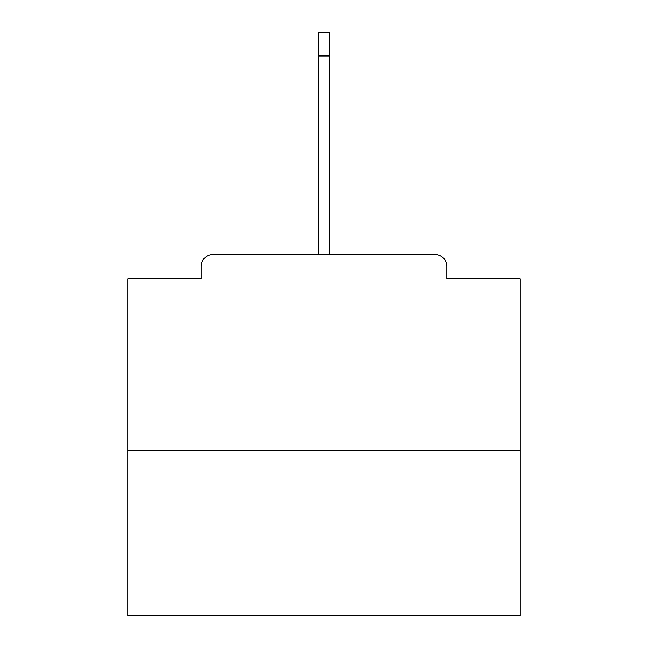 <?xml version="1.0" encoding="UTF-8"?>
<svg xmlns="http://www.w3.org/2000/svg" width="648" height="648" viewBox="0 0 648 648"><rect width="100%" height="100%" fill="white"/><g stroke="black" fill="none" stroke-linecap="round" stroke-linejoin="round"><path stroke-width="0.97" d="M446.845 278.867L446.845 266.312L446.845 278.867L520.231 278.867L520.231 615.6L127.769 615.6L127.769 278.867L201.155 278.867L201.155 266.312L201.155 278.867M520.231 450.765L127.769 450.765M446.845 266.312A11.777 11.777 0 0 0 435.067 254.534L212.933 254.534A11.777 11.777 0 0 0 201.155 266.312M435.067 254.534L374.236 254.534M273.764 254.534L212.933 254.534M318.111 55.947L318.111 32.4L329.889 32.4L329.889 55.947L318.111 55.947L318.111 254.534M329.889 55.947L329.889 254.534"/></g></svg>
